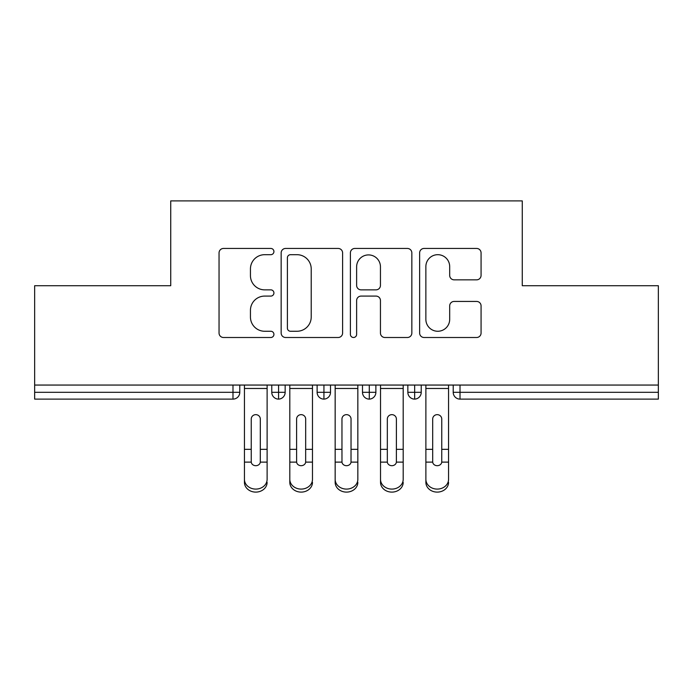 <?xml version="1.0" encoding="UTF-8"?>
<svg xmlns="http://www.w3.org/2000/svg" width="693" height="693" viewBox="0 0 693 693"><rect width="100%" height="100%" fill="white"/><g stroke="black" fill="none" stroke-linecap="round" stroke-linejoin="round"><path stroke-width="1.04" d="M273.926 251.568A3.119 3.119 0 0 0 270.807 248.449L223.501 248.449A4.453 4.453 0 0 0 219.049 252.902L219.049 333.047A4.453 4.453 0 0 0 223.501 337.5L270.807 337.5A3.119 3.119 0 0 0 273.926 334.381A3.119 3.119 0 0 0 270.807 331.263L264.691 331.263A14.25 14.25 0 0 1 250.442 317.022L250.442 310.343A14.25 14.25 0 0 1 264.691 296.093L270.807 296.093A3.119 3.119 0 0 0 273.926 292.974A3.119 3.119 0 0 0 270.807 289.856L264.691 289.856A14.25 14.25 0 0 1 250.442 275.615L250.442 268.936A14.25 14.25 0 0 1 264.691 254.686L270.807 254.686A3.119 3.119 0 0 0 273.926 251.568M476.619 279.842A4.453 4.453 0 0 0 481.072 275.39L481.072 252.902A4.453 4.453 0 0 0 476.619 248.449L424.081 248.449A4.453 4.453 0 0 0 419.629 252.902L419.629 333.047A4.453 4.453 0 0 0 424.081 337.5L476.619 337.5A4.453 4.453 0 0 0 481.072 333.047L481.072 305.89A4.453 4.453 0 0 0 476.619 301.438L454.14 301.438A4.453 4.453 0 0 0 449.688 305.89L449.688 319.352A11.911 11.911 0 0 1 437.777 331.263A11.911 11.911 0 0 1 425.866 319.352L425.866 266.597A11.911 11.911 0 0 1 437.777 254.686A11.911 11.911 0 0 1 449.688 266.597L449.688 275.39A4.453 4.453 0 0 0 454.14 279.842L476.619 279.842M34.65 385.057L658.35 385.057L658.35 285.715L522.271 285.715L522.271 200.892L170.729 200.892L170.729 285.715L34.65 285.715L34.65 392.316L232.987 392.316L232.987 385.057M342.602 252.902A4.453 4.453 0 0 0 338.149 248.449L285.611 248.449A4.453 4.453 0 0 0 281.159 252.902L281.159 333.047A4.453 4.453 0 0 0 285.611 337.5L338.149 337.5A4.453 4.453 0 0 0 342.602 333.047L342.602 252.902M354.851 248.449L407.389 248.449A4.453 4.453 0 0 1 411.841 252.902L411.841 333.047A4.453 4.453 0 0 1 407.389 337.5L384.901 337.5A4.453 4.453 0 0 1 380.448 333.047L380.448 300.545A4.453 4.453 0 0 0 375.996 296.093L361.079 296.093A4.453 4.453 0 0 0 356.626 300.545L356.626 334.381A3.119 3.119 0 0 1 353.517 337.5A3.119 3.119 0 0 1 350.398 334.381L350.398 252.902A4.453 4.453 0 0 1 354.851 248.449M239.787 385.057L239.787 392.316A6.8 6.8 0 0 1 232.987 399.116L34.65 399.116L34.65 392.316M658.35 385.057L658.35 399.116L460.013 399.116A6.8 6.8 0 0 1 453.213 392.316L453.213 385.057M278.577 399.116A6.8 6.8 0 0 1 271.769 392.316L271.769 385.057L271.769 392.316A6.8 6.8 0 0 0 278.577 399.116A6.8 6.8 0 0 0 285.152 392.316L285.152 385.057L285.152 392.316A6.8 6.8 0 0 1 278.577 399.116L278.577 392.316L285.152 392.316M278.577 385.057L278.577 392.316L271.769 392.316M232.987 399.116A6.8 6.8 0 0 0 239.787 392.316A6.8 6.8 0 0 1 232.987 399.116L232.987 392.316L239.787 392.316M323.934 385.057L323.934 392.316L317.125 392.316L317.125 385.057L317.125 392.316A6.8 6.8 0 0 0 323.934 399.116A6.8 6.8 0 0 0 330.509 392.316L330.509 385.057L330.509 392.316A6.8 6.8 0 0 1 323.934 399.116A6.8 6.8 0 0 1 317.125 392.316A6.8 6.8 0 0 0 323.934 399.116L323.934 392.316L330.509 392.316M369.291 385.057L369.291 392.316L362.491 392.316L362.491 385.057L362.491 392.316A6.8 6.8 0 0 0 369.291 399.116A6.8 6.8 0 0 0 375.875 392.316L375.875 385.057L375.875 392.316A6.8 6.8 0 0 1 369.291 399.116A6.8 6.8 0 0 1 362.491 392.316A6.8 6.8 0 0 0 369.291 399.116L369.291 392.316L375.875 392.316M414.657 385.057L414.657 399.116A6.8 6.8 0 0 1 407.848 392.316L407.848 385.057L407.848 392.316A6.8 6.8 0 0 0 414.657 399.116A6.8 6.8 0 0 0 421.231 392.316L421.231 385.057M460.013 399.116A6.8 6.8 0 0 1 453.213 392.316A6.8 6.8 0 0 0 460.013 399.116L460.013 392.316L658.35 392.316M290.514 254.686A3.119 3.119 0 0 0 287.396 257.805L287.396 328.153A3.119 3.119 0 0 0 290.514 331.263L296.968 331.263A14.25 14.25 0 0 0 311.218 317.022L311.218 268.936A14.25 14.25 0 0 0 296.968 254.686L290.514 254.686M380.448 266.814A11.911 11.911 0 0 0 368.537 254.911A11.911 11.911 0 0 0 356.626 266.814L356.626 285.403A4.453 4.453 0 0 0 361.079 289.856L375.996 289.856A4.453 4.453 0 0 0 380.448 285.403L380.448 266.814M260.317 447.851L260.317 419.04A4.539 4.392 -0 0 0 255.778 414.648A4.539 4.392 0 0 1 260.317 419.04L260.299 462.118A4.539 3.898 180 0 1 255.778 465.696A4.539 3.898 180 0 1 251.256 462.118L251.247 449.333L244.438 449.333L244.438 479.348A11.339 9.754 -0 0 0 255.778 489.093A11.339 9.754 -0 0 0 267.117 479.348L267.117 465.133M267.117 482.354A11.339 9.754 180 0 1 255.778 492.108A11.339 9.754 180 0 1 244.438 482.354L244.438 479.348M251.247 449.333L251.247 419.04A4.539 4.392 0 0 1 255.778 414.648M267.117 385.057L267.117 479.348M244.438 385.057L244.438 449.333M305.674 447.851L305.674 419.04A4.539 4.392 -0 0 0 301.143 414.648A4.539 4.392 0 0 1 305.674 419.04L305.656 462.118A4.539 3.898 180 0 1 301.143 465.696A4.539 3.898 180 0 1 296.621 462.118L296.604 449.333L289.804 449.333L289.804 479.348A11.339 9.754 -0 0 0 301.143 489.093A11.339 9.754 -0 0 0 312.482 479.348L312.482 465.133M351.039 447.851L351.039 419.04A4.539 4.392 -0 0 0 346.5 414.648A4.539 4.392 0 0 1 351.039 419.04L351.022 462.118A4.539 3.898 180 0 1 346.5 465.696A4.539 3.898 180 0 1 341.978 462.118L341.961 449.333L335.161 449.333L335.161 479.348A11.339 9.754 -0 0 0 346.5 489.093A11.339 9.754 -0 0 0 357.839 479.348L357.839 465.133M396.396 447.851L396.396 419.04A4.539 4.392 -0 0 0 391.857 414.648A4.539 4.392 0 0 1 396.396 419.04L396.379 462.118A4.539 3.898 180 0 1 391.857 465.696A4.539 3.898 180 0 1 387.344 462.118L387.326 449.333L380.518 449.333L380.518 479.348A11.339 9.754 -0 0 0 391.857 489.093A11.339 9.754 -0 0 0 403.196 479.348L403.196 465.133M441.753 447.851L441.753 419.04A4.539 4.392 -0 0 0 437.222 414.648A4.539 4.392 0 0 1 441.753 419.04L441.744 462.118A4.539 3.898 180 0 1 437.222 465.696A4.539 3.898 180 0 1 432.701 462.118L432.683 449.333L425.883 449.333L425.883 479.348A11.339 9.754 -0 0 0 437.222 489.093A11.339 9.754 -0 0 0 448.562 479.348L448.562 465.133M312.482 482.354A11.339 9.754 180 0 1 301.143 492.108A11.339 9.754 180 0 1 289.804 482.354L289.804 479.348M296.604 449.333L296.604 419.04A4.539 4.392 0 0 1 301.143 414.648M312.482 385.057L312.482 479.348M289.804 385.057L289.804 449.333M357.839 482.354A11.339 9.754 180 0 1 346.5 492.108A11.339 9.754 180 0 1 335.161 482.354L335.161 479.348M341.961 449.333L341.961 419.04A4.539 4.392 0 0 1 346.5 414.648M357.839 385.057L357.839 479.348M335.161 385.057L335.161 449.333M403.196 482.354A11.339 9.754 180 0 1 391.857 492.108A11.339 9.754 180 0 1 380.518 482.354L380.518 479.348M387.326 449.333L387.326 419.04A4.539 4.392 0 0 1 391.857 414.648M403.196 385.057L403.196 479.348M380.518 385.057L380.518 449.333M448.562 482.354A11.339 9.754 180 0 1 437.222 492.108A11.339 9.754 180 0 1 425.883 482.354L425.883 479.348M432.683 449.333L432.683 419.04A4.539 4.392 0 0 1 437.222 414.648M448.562 385.057L448.562 479.348M425.883 385.057L425.883 449.333M460.013 385.057L460.013 392.316L453.213 392.316M407.848 392.316A6.8 6.8 0 0 0 414.657 399.116A6.8 6.8 0 0 0 421.231 392.316L407.848 392.316M267.117 449.333L260.317 449.333M267.117 388.478L244.438 388.478M251.256 462.118L244.438 462.118M267.117 462.118L260.299 462.118M312.482 449.333L305.674 449.333M312.482 388.478L289.804 388.478M296.621 462.118L289.804 462.118M312.482 462.118L305.656 462.118M357.839 449.333L351.039 449.333M357.839 388.478L335.161 388.478M341.978 462.118L335.161 462.118M357.839 462.118L351.022 462.118M403.196 449.333L396.396 449.333M403.196 388.478L380.518 388.478M387.344 462.118L380.518 462.118M403.196 462.118L396.379 462.118M448.562 449.333L441.753 449.333M448.562 388.478L425.883 388.478M432.701 462.118L425.883 462.118M448.562 462.118L441.744 462.118"/></g></svg>
